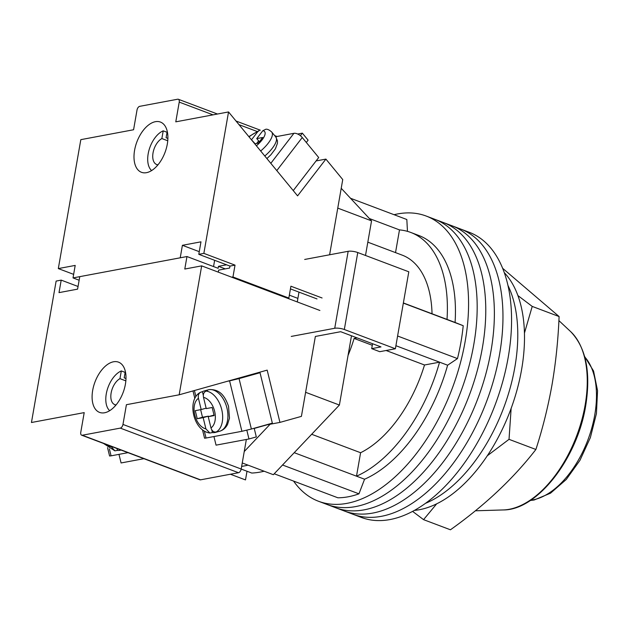 <?xml version="1.0" encoding="UTF-8"?>
<svg xmlns="http://www.w3.org/2000/svg" width="629" height="629" viewBox="0 0 629 629"><rect width="100%" height="100%" fill="white"/><g stroke="black" fill="none" stroke-linecap="round" stroke-linejoin="round"><path stroke-width="0.94" d="M394.061 214.701A152.43 85.269 110.7 0 1 426.14 216.03L434.741 219.277A152.43 85.269 110.7 0 1 473.794 344.48A152.43 85.269 110.7 0 1 327.135 504.513L335.729 507.76A152.43 85.269 110.7 0 0 482.388 347.727A152.43 85.269 110.7 0 0 443.335 222.517A152.43 85.269 110.7 0 1 482.388 347.727A152.43 85.269 110.7 0 1 335.729 507.76L344.33 511A152.43 85.269 110.7 0 0 490.99 350.966A152.43 85.269 110.7 0 0 451.936 225.764A152.43 85.269 110.7 0 1 490.99 350.966A152.43 85.269 110.7 0 1 344.33 511L352.924 514.247A152.43 85.269 110.7 0 0 499.583 354.213A152.43 85.269 110.7 0 0 460.53 229.003A152.43 85.269 110.7 0 1 499.583 354.213A152.43 85.269 110.7 0 1 352.924 514.247L361.526 517.486A152.43 85.269 110.7 0 0 508.185 357.453A152.43 85.269 110.7 0 0 469.132 232.25L434.741 219.277A152.43 85.269 110.7 0 1 473.794 344.48A152.43 85.269 110.7 0 1 327.135 504.513L318.533 501.274A152.43 85.269 110.7 0 1 293.57 481.083M426.14 216.03A152.43 85.269 110.7 0 1 465.193 341.24A152.43 85.269 110.7 0 1 318.533 501.274M403.338 303.115L463.211 325.704A145.503 81.393 110.7 0 1 460.971 342.027A145.503 81.393 110.7 0 1 457.472 358.593L447.62 365.213A131.642 73.64 110.7 0 1 364.568 479.219L358.955 493.828A145.503 81.393 110.7 0 1 337.852 497.783L274.22 473.779M350.51 198.269L406.829 219.513L407.466 231.354M282.539 465.004L358.955 493.828M397.599 336.004L457.472 358.593M348.049 355.456A107.394 60.077 -69.3 0 0 354.119 338.433L357.068 337.883M463.211 325.704L455.081 322.457A131.642 73.64 110.7 0 0 418.804 235.482L410.745 232.439A131.642 73.64 -69.3 0 0 399.486 229.899L395.523 252.614M264.133 471.223A153.814 86.047 -69.3 0 1 251.757 473.047L241.182 469.053A3.467 1.934 110.7 0 1 238.501 472.717L200.517 479.841A3.467 1.934 110.7 0 1 199.873 479.793L81.652 435.189A3.467 1.934 -69.3 0 0 82.297 435.237L200.517 479.841M294.223 452.683L356.501 476.177A131.642 73.64 -69.3 0 0 439.561 362.17L447.62 365.213M395.908 345.706L439.561 362.17L424.512 364.993A107.394 60.077 -69.3 0 1 360.598 452.731L356.501 476.177L364.568 479.219M403.37 302.95L447.022 319.414A131.642 73.64 -69.3 0 0 410.745 232.439M447.022 319.414L455.081 322.457M369.38 218.538L399.486 229.899M432.037 313.761A107.394 60.077 -69.3 0 0 402.183 255.13L367.823 242.165M424.512 364.993L386.096 350.502M372.282 345.29L354.119 338.433M360.598 452.731L311.677 434.277M248.015 465.138A153.814 86.047 110.7 0 1 241.646 466.396M514.868 367.124A131.642 73.64 110.7 0 1 425.707 503.239A131.642 73.64 110.7 0 0 514.868 367.124A131.642 73.64 110.7 0 0 507.91 285.338A131.642 73.64 110.7 0 1 514.868 367.124M504.246 272.601A131.642 73.64 110.7 0 1 521.583 369.663A131.642 73.64 110.7 0 1 414.542 510.386M365.504 255.46L371.542 220.858L341.217 188.283M242.244 462.96L273.348 474.698L339.393 405.045L351.485 335.776M247.008 471.255L245.491 479.919L230.411 474.235M270.124 424.237L244.241 451.536M371.542 220.858L337.757 208.113M339.393 405.045L305.608 392.299M319.894 310.467L201.673 265.87L179.171 394.8L267.168 370.127L279.944 422.397L301.409 416.374L315.357 336.452L340.682 331.703L380.985 346.909L371.7 348.647L372.557 343.725M304.688 259.455L348.167 251.301A6.927 1.848 9.9 0 1 357.759 252.543L408.803 271.799L395.374 348.765L379.759 351.69L371.7 348.647M395.374 348.765L344.322 329.502A6.927 1.848 -170.1 0 0 334.73 328.267L348.167 251.301M291.258 336.421L334.73 328.267M297.273 301.936L298.987 292.123M412.648 511.416L423.561 519.648L436.66 503.853M487.349 455.726L509.026 439.333L511.141 408.418M502.595 268.261L559.095 316.544C558.159 339.817 555.808 362.548 552.026 384.72C548.056 406.9 542.678 428.483 535.892 449.476C513.39 478.504 484.904 505.276 450.435 529.783L423.561 519.648M524.437 333.134L532.22 306.409L517.887 295.551M535.892 449.476L509.026 439.333M559.095 316.544L532.22 306.409M306.315 142.469L308.1 140.149L302.345 133.151L297.682 134.024M300.379 135.699L302.345 133.151M270.816 163.328L293.916 133.324A6.927 3.515 37.6 0 1 302.25 137.531L318.706 157.533L293.248 190.595M293.916 133.324L275.596 136.76M255.154 143.766L251.317 139.63M251.686 139.559L257.78 131.65L259.462 130.376L248.84 136.619M254.776 143.837L258.291 143.176L262.663 137.499L256.75 138.608L262.843 130.698L265.863 129.228C267.435 129.016 269.385 129.944 271.704 132.027A21.48 7.642 140.6 0 1 260.665 150.999M256.624 143.491L258.629 140.888M259.368 141.784L256.75 138.608M167.746 140.77L161.865 138.553A14.208 7.949 -69.3 0 0 153.146 152.304A14.208 7.949 -69.3 0 0 156.684 164.523A14.208 7.949 -69.3 0 0 157.305 164.704L157.887 164.924M167.88 138.6A14.208 7.949 -69.3 0 0 166.709 137.94A14.208 7.949 -69.3 0 0 166.087 137.759L167.22 131.264M167.039 132.279L163.21 130.84A22.172 12.399 -69.3 0 0 149.136 149.702A22.172 12.399 -69.3 0 0 151.597 170.585M163.21 130.84L161.865 138.553M157.305 164.704L157.101 165.836M166.087 137.759L167.298 138.215M146.502 172.668A26.85 15.017 110.7 0 1 141.47 172.299A26.85 15.017 110.7 0 1 135.534 146.046A26.85 15.017 110.7 0 1 155.394 121.688A26.85 15.017 110.7 0 1 160.426 122.057A26.85 15.017 110.7 0 1 166.355 148.31A26.85 15.017 110.7 0 1 146.502 172.668M203.859 253.377L198.795 254.328L229.955 266.083L235.026 265.131L203.859 253.377L228.539 111.946L297.58 195.863L325.893 159.098L342.742 179.564L329.612 254.784M290.441 288.9L317.008 298.924M322.072 297.973L290.905 286.211L288.845 298.052L232.958 276.972L231.716 277.208M198.795 254.328L200.973 241.827L182.402 245.31L180.224 257.811L73.019 277.916L79.144 280.227M213.027 114.855L179.226 102.11A3.467 1.934 -69.3 0 0 178.337 99.264A3.467 1.934 -69.3 0 0 177.692 99.217L139.701 106.34A3.467 1.934 -69.3 0 0 137.02 110.02L133.576 129.755L80.819 139.654L58.316 268.583L73.632 274.362M179.226 102.11L175.782 121.837L228.539 111.946M58.316 268.583L75.197 265.414L73.019 277.916M235.026 265.131L232.958 276.972M325.893 159.098L316.088 160.93M288.845 298.052L287.602 298.288M218.287 272.137L218.64 270.116L229.616 268.056L229.955 266.083M182.402 245.31L199.259 251.671M118.975 454.35L121.082 462.96L143.907 458.683M109.375 448.894L111.074 455.836L127.97 452.668M111.074 455.836L109.588 456.009L107.535 447.62M116.994 448.524L117.45 450.388A21.48 13.28 -105.7 0 0 120.076 450.301A21.48 13.28 -105.7 0 0 120.784 450.136A21.48 13.28 -105.7 0 0 121.059 450.057M117.45 450.388L114.895 450.844L103.549 443.453M110.822 446.197L114.895 450.844M233.76 379.499L260.029 372.722L272.349 423.152L251.38 429.033L239.051 378.603L260.029 372.722M227.47 381.26L229.585 380.859L241.913 431.297L206.037 438.028L204.339 431.085M239.051 378.603L229.585 380.859M202.499 429.811L204.551 438.201L206.037 438.028M241.913 431.297L251.38 429.033M200.635 409.66L202.491 417.263L208.403 416.162L203.159 417.632L205.903 428.876L209.858 433.027C192.891 430.818 186.609 399.36 200.431 392.315L202.42 391.67A21.48 13.28 74.3 0 1 204.15 390.971A21.48 13.28 74.3 0 1 204.857 390.806A21.48 13.28 74.3 0 1 207.484 390.719L206.17 391.089C203.835 392.103 202.947 394.194 203.505 397.363L206.249 408.606L212.162 407.498L214.135 415.572L208.223 416.681L210.974 427.924C211.942 430.975 213.671 432.335 216.164 431.989A21.48 13.28 -105.7 0 0 221.722 409.565A21.48 13.28 -105.7 0 0 206.17 391.089M216.164 431.989L217.477 431.628A21.48 13.28 74.3 0 1 215.747 432.327A21.48 13.28 74.3 0 1 215.039 432.493A21.48 13.28 74.3 0 1 212.413 432.579L209.858 433.027M203.159 417.632L197.247 418.733L195.281 410.666L201.186 409.558L198.442 398.314C197.883 395.146 198.772 393.054 201.107 392.04M214.017 415.109L208.223 416.681M202.42 391.67L203.316 395.342M208.403 416.162L208.506 416.602M211.729 429.772L212.413 432.579M206.147 408.166L201.186 409.558M202.491 417.263L197.247 418.733M246.827 430.212L248.966 438.979L216.046 445.151L213.946 436.542M254.187 428.247L256.31 436.919L248.966 438.979M125.973 378.697A14.208 7.949 -69.3 0 0 124.801 378.045A14.208 7.949 -69.3 0 0 124.18 377.856L125.391 378.312M125.14 372.384L121.311 370.937A22.172 12.399 -69.3 0 0 107.229 389.807A22.172 12.399 -69.3 0 0 109.69 410.682M121.311 370.937L119.958 378.65A14.208 7.949 -69.3 0 0 111.239 392.402A14.208 7.949 -69.3 0 0 114.777 404.62A14.208 7.949 -69.3 0 0 115.398 404.801L115.201 405.941M124.18 377.856L125.32 371.362M115.398 404.801L115.988 405.029M125.839 380.867L119.958 378.65M113.495 361.785A26.85 15.017 110.7 0 1 118.519 362.155A26.85 15.017 110.7 0 1 124.456 388.408A26.85 15.017 110.7 0 1 104.595 412.766A26.85 15.017 110.7 0 1 99.563 412.396A26.85 15.017 110.7 0 1 93.635 386.143A26.85 15.017 110.7 0 1 113.495 361.785M81.652 435.189A3.467 1.934 -69.3 0 1 80.764 432.343L84.207 412.616L31.45 422.507L56.13 281.077L61.202 280.125L78.051 286.486M61.202 280.125L59.016 292.627L77.587 289.143L79.765 276.65L186.97 256.538L218.137 268.3L218.483 266.326L225.245 268.874M289.348 295.158L297.894 298.39M246.348 439.467L241.19 469.03L122.97 424.433L126.413 404.699L179.171 394.8M279.944 422.397L267.278 424.772L254.234 428.428M238.501 472.717L120.288 428.113L82.297 435.237M120.288 428.113A3.467 1.934 -69.3 0 0 122.97 424.433M201.673 265.87L184.792 269.039L186.97 256.538M213.546 266.562L214.638 260.304M226.582 264.809L218.483 266.326M357.759 252.543L344.322 329.502M530.687 500.22A79.679 44.573 -69.3 0 0 532.967 499.874A79.679 44.573 -69.3 0 0 588.532 438.193A79.679 44.573 -69.3 0 0 584.742 356.942M570.676 331.632C586.039 347.64 591.032 372.399 585.662 405.917C577.296 458.329 537.41 510.158 503.412 509.938A97.794 54.707 -69.3 0 0 585.096 405.265A97.794 54.707 -69.3 0 0 570.676 331.632L558.898 320.609M302.25 137.531L276.791 170.593M264.785 156A21.48 7.642 -39.4 0 0 275.824 137.028L277.452 140.802L277.444 143.294L275.416 148.806L270.895 154.781L266.908 158.579M257.78 131.65A16.283 5.795 -39.4 0 0 249.053 136.886M256.404 145.818A16.283 5.795 -39.4 0 0 262.843 130.698M256.97 131.437L238.996 124.652M106.93 444.727A16.283 10.064 -105.7 0 0 110.94 446.684M195.902 396.537L194.432 390.523M204.15 390.971L208.081 389.862A21.48 13.28 74.3 0 1 208.789 389.697A21.48 13.28 74.3 0 1 226.817 407.521A21.48 13.28 74.3 0 1 219.678 431.227L215.747 432.327M205.903 428.876A16.283 10.064 74.3 0 1 194.786 414.983A16.283 10.064 74.3 0 1 198.442 398.314M203.505 397.363A16.283 10.064 74.3 0 1 214.623 411.256A16.283 10.064 74.3 0 1 210.974 427.924M584.608 356.462L593.548 370.992L597.55 390.664L596.426 413.607L590.356 437.627L579.954 460.334L566.257 479.479L550.548 493.167L534.186 499.992L530.271 500.495M503.412 509.938L475.343 510.795M271.704 132.027L275.824 137.028M178.337 99.264L217.469 114.022M236.001 121.012L260.304 130.187M274.637 135.589L277.019 136.493M193.001 390.923L194.825 398.409M208.081 389.862L209.064 389.634C220.661 388.95 225.245 397.182 228.524 406.232L229.475 418.143L227.596 424.347C225.811 427.869 223.169 430.165 219.678 431.227"/></g></svg>
